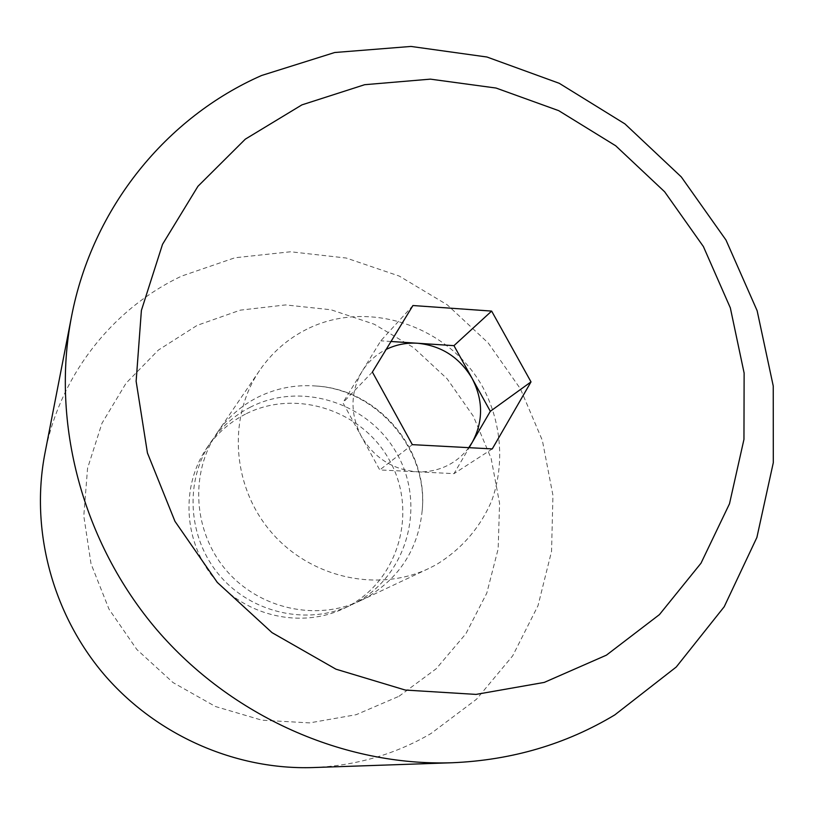 <?xml version="1.0" encoding="UTF-8"?>
<svg xmlns="http://www.w3.org/2000/svg" width="814" height="814" viewBox="0 0 814 814"><rect width="100%" height="100%" fill="white"/><g stroke="black" fill="none" stroke-linecap="round" stroke-linejoin="round"><path stroke-width="0.61" stroke-dasharray="4.07 3.05" d="M245.462 414.123C229.731 422.171 216.819 433.536 206.705 448.199C180.332 486.63 183.577 542.765 215.181 579.609C246.611 616.595 301.546 628.611 343.63 608.587L349.633 605.524C399.725 578.113 417.521 510.449 389.641 460.592C362.474 410.348 295.848 388.309 245.462 414.123M250.559 407.081C234.544 415.262 221.388 426.821 211.091 441.758C184.239 480.881 187.566 538.105 219.79 575.671C251.841 613.39 307.834 625.651 350.692 605.27L356.797 602.146C407.794 574.226 425.834 505.321 397.405 454.527C369.719 403.337 301.862 380.83 250.559 407.081M399.023 696.275L436.192 668.762L465.883 633.74L486.803 593.091L498.158 548.89L499.572 503.276L491.137 458.384L473.361 416.259L447.11 378.775L413.583 347.629L374.298 324.247L330.983 309.758L285.612 304.924L240.272 310.154L197.151 325.366L158.404 350.051L126.078 383.17L101.984 423.229L87.566 468.274L83.791 515.984L91.026 563.837L109.025 609.187L136.854 649.511L173.016 682.559L215.476 706.521L261.854 720.176L309.595 722.893L356.125 714.712L399.023 696.275M313.054 767.561C355.738 765.791 395.055 754.446 430.982 733.526L476.526 699.226L512.708 655.809L538.023 605.647L551.556 551.292L552.94 495.35L542.358 440.394L520.441 388.868L488.258 343.009L447.262 304.833L399.226 276.058L346.245 258.038L290.639 251.77L234.941 257.763L181.776 276.038C112.943 308.394 59.89 375.02 44.902 453.469M468.752 447.649C463.461 454.782 456.908 460.459 449.074 464.702C439.194 469.932 428.52 472.293 417.053 471.794C392.724 469.719 374.145 457.885 361.304 436.294C350.04 413.909 350.264 392.338 361.955 371.591C367.867 362.077 375.773 354.762 385.663 349.674L386.182 349.42M412.932 305.525L380.789 340.822L342.908 402.737L379.762 469.932L454.009 473.646L469.139 447.669M391.005 341.493L380.789 340.822M492.267 448.911L454.009 473.646M372.385 372.039L342.908 402.737M412.332 444.648L379.762 469.932M366.707 597.476L360.449 600.671C316.534 621.56 259.086 608.953 226.17 570.227C193.081 531.644 189.642 472.924 217.165 432.834C227.717 417.531 241.188 405.698 257.6 397.334C275.936 388.247 295.36 384.462 315.863 385.999C377.157 389.662 428.174 449.42 422.191 510.531C418.254 548.789 399.755 577.767 366.707 597.476M306.888 329.182C287.718 338.787 271.978 352.513 259.676 370.36C227.574 417.083 231.858 486.253 271.042 531.918C310.002 577.777 377.635 592.867 428.825 568.477L436.111 564.753C461.558 549.226 480.118 527.828 491.788 500.569C504.873 464.051 501.526 422.67 483.058 387.688C449.46 326.16 368.315 298.372 306.888 329.182M343.63 608.587L350.692 605.27M206.705 448.199L211.091 441.758M360.449 600.671L428.825 568.477M217.165 432.834L259.676 370.36M422.191 510.52C428.652 448.809 377.828 389.285 315.863 385.999"/><path stroke-width="1.22" d="M614.774 714.916L676.241 667.022L724.206 606.745L756.888 537.454L773.3 462.688L773.239 385.978L757.132 310.704L725.986 240.038L681.277 176.903L624.938 123.901L559.269 83.313L486.955 57.011L410.989 46.439L334.696 52.513L261.589 75.499C166.748 117.175 92.43 207.336 71.479 316.799C50.936 422.873 82.336 542.185 156.664 629.568C231.308 716.686 344.22 766.401 452.197 762.749C511.721 760.215 565.913 744.281 614.774 714.916M606.399 655.168L659.432 614.611L701.007 563.196L729.497 503.774L743.955 439.387L744.128 373.087L730.331 307.875L703.398 246.561L664.621 191.758L615.71 145.787L558.719 110.663L496.052 88.044L430.392 79.141L364.652 84.707L301.913 104.874L245.319 139.153L197.934 186.304L162.525 244.322L141.392 310.439L136.131 381.267L147.426 452.93L174.949 521.306L217.287 582.407L272.039 632.651L335.958 669.179L405.301 690.058L476.037 694.403L544.261 682.407L606.399 655.168M491.636 311.09L531.013 381.888L492.267 448.911L412.332 444.648L372.385 372.039L412.932 305.525L491.636 311.09L453.958 345.655L391.005 341.493M469.139 447.669L472.273 442.287L468.752 447.649M386.182 349.42C395.991 344.627 406.44 342.572 417.541 343.243C441.381 345.655 459.574 357.377 472.12 378.429C483.323 400.213 483.374 421.499 472.273 442.287L490.333 411.294L453.958 345.655M531.013 381.888L490.333 411.294M71.479 316.799L44.902 453.469C30.23 529.538 52.116 613.359 104.06 674.47C156.268 735.357 235.622 770.125 313.054 767.561L452.197 762.749"/></g></svg>
